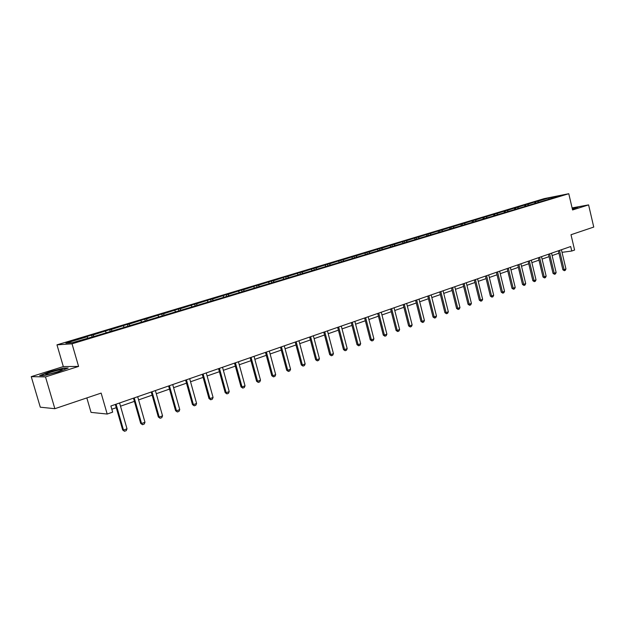 <?xml version="1.0" encoding="UTF-8"?>
<svg xmlns="http://www.w3.org/2000/svg" width="625" height="625" viewBox="0 0 625 625"><rect width="100%" height="100%" fill="white"/><g stroke="black" fill="none" stroke-linecap="round" stroke-linejoin="round"><path stroke-width="0.94" d="M78.586 366.422L63.32 366.578L31.25 376.648L45.5 376.898L78.586 366.422L72.023 343.812L568.773 193.719L572.578 209.961L588.594 204.891L572.102 207.906M588.594 204.891L593.75 227.062L571 234.734L574.594 250.031L571.766 251.023L570.703 246.523L110.883 406L112.656 412.133L107.195 414.047L101.141 393.094L54.859 408.695L40.289 407.195L31.25 376.648M45.5 376.898L54.859 408.695M86.836 397.922L91.039 412.383L107.195 414.047M63.32 366.578L56.977 344.844L544.25 198.617L568.773 193.719M87.898 337.992L87.094 336.766L85.688 336.883L91.578 335.109L92.047 336.742M538.531 202.109L537.625 201.305L548.742 197.961L559.203 195.875L550.289 198.797L95.312 336.078L72.344 342.68L65.859 343.148L87.094 336.766M72.023 343.812L56.977 344.844M93.805 336.211L92.992 334.984L91.578 335.109M92.992 334.984L109.68 329.672L110.141 331.281M111.969 330.734L111.148 329.531L109.68 329.672M111.148 329.531L127.398 324.344L127.852 325.945M129.742 325.375L128.914 324.188L127.398 324.344M128.914 324.188L144.742 319.133L145.188 320.719M147.133 320.133L146.297 318.961L144.742 319.133M146.297 318.961L161.727 314.031L162.164 315.602M164.164 314.992L163.32 313.844L161.727 314.031M163.32 313.844L178.352 309.031L178.781 310.586M180.836 309.969L179.984 308.828L178.352 309.031M179.984 308.828L194.641 304.141L195.062 305.68M197.164 305.047L196.312 303.922L194.641 304.141M196.312 303.922L210.594 299.344L211.016 300.867M213.156 300.219L212.297 299.117L210.594 299.344M212.297 299.117L226.234 294.648L226.641 296.156M228.836 295.492L227.969 294.406L226.234 294.648M227.969 294.406L241.555 290.047L241.961 291.539M244.195 290.859L243.32 289.789L241.555 290.047M243.32 289.789L256.578 285.531L256.977 287.008M259.25 286.32L258.375 285.266L256.578 285.531M258.375 285.266L271.305 281.102L271.695 282.57M274.008 281.875L273.133 280.828L271.305 281.102M273.133 280.828L285.75 276.766L286.133 278.219M288.484 277.508L287.602 276.477L285.75 276.766M287.602 276.477L299.914 272.508L300.297 273.945M302.68 273.227L301.797 272.211L299.914 272.508M301.797 272.211L313.812 268.328L314.188 269.758M316.602 269.031L315.719 268.023L313.812 268.328M315.719 268.023L327.453 264.234L327.82 265.648M330.266 264.906L329.375 263.914L327.453 264.234M329.375 263.914L340.836 260.211L341.203 261.609M343.672 260.867L342.781 259.883L340.836 260.211M342.781 259.883L353.977 256.266L354.328 257.648M356.836 256.898L355.938 255.93L353.977 256.266M355.938 255.93L366.867 252.391L367.219 253.766M369.75 253L368.859 252.047L366.867 252.391M368.859 252.047L379.531 248.586L379.883 249.945M382.438 249.18L381.539 248.234L379.531 248.586M381.539 248.234L391.969 244.844L392.312 246.195M394.891 245.422L393.992 244.492L391.969 244.844M393.992 244.492L404.18 241.18L404.523 242.516M407.125 241.734L406.219 240.812L404.18 241.18M406.219 240.812L416.18 237.57L416.516 238.898M419.141 238.109L418.234 237.195L416.18 237.57M418.234 237.195L427.969 234.031L428.305 235.344M430.945 234.547L430.039 233.648L427.969 234.031M430.039 233.648L439.555 230.547L439.914 231.969M442.547 231.055L441.641 230.164L439.555 230.547M441.641 230.164L450.945 227.125L451.32 228.656M453.945 227.617L453.039 226.734L450.945 227.125M453.039 226.734L462.133 223.766L462.508 225.281M465.148 224.234L464.242 223.367L462.133 223.766M464.242 223.367L473.141 220.461L473.508 221.961M476.164 220.914L475.258 220.055L473.141 220.461M475.258 220.055L483.961 217.203L484.32 218.695M487 217.648L486.094 216.797L483.961 217.203M486.094 216.797L494.594 214.008L494.953 215.484M497.648 214.438L496.742 213.594L494.594 214.008M496.742 213.594L505.062 210.867L505.406 212.297M508.125 211.281L507.211 210.445L505.062 210.867M507.211 210.445L515.352 207.773L515.688 209.156M518.422 208.172L517.516 207.352L515.352 207.773M517.516 207.352L525.484 204.727L525.805 206.078M528.562 205.117L527.648 204.305L525.484 204.727M527.648 204.305L535.445 201.734L535.758 203.047M537.625 201.305L535.445 201.734M106.187 332.477L105.375 331.266M124.086 327.078L123.258 325.891M141.602 321.797L140.766 320.625M158.742 316.633L157.906 315.469M175.523 311.57L174.68 310.43M191.969 306.609L191.117 305.484M208.07 301.758L207.211 300.648M223.844 297L222.984 295.906M239.305 292.336L238.438 291.258M254.453 287.766L253.586 286.703M269.312 283.289L268.43 282.242M283.875 278.898L282.992 277.859M298.156 274.586L297.273 273.57M312.172 270.367L311.281 269.359M325.914 266.219L325.031 265.227M339.406 262.148L338.516 261.172M352.641 258.164L351.75 257.188M365.641 254.242L364.742 253.281M378.297 250.688L377.5 249.445M391.078 246.781L390.023 245.68M403.422 243.109L402.328 241.984M415.508 239.461L414.406 238.352M427.383 235.883L426.281 234.781M439.047 232.359L437.945 231.273M450.508 228.898L449.406 227.828M461.781 225.5L460.672 224.437M472.844 222.148L471.75 221.109M483.711 218.844L482.641 217.836M494.391 215.586L493.344 214.617M504.898 212.391L503.875 211.453M515.234 209.25L514.234 208.336M525.406 206.156L524.422 205.273M535.406 203.117L534.445 202.258M562.023 252.336L571.766 251.023M111.82 409.234L116.258 407.688M120.516 406.203L134.398 401.359M138.594 399.891L152.133 395.172M156.289 393.719L169.492 389.109M173.594 387.68L186.484 383.18M190.539 381.766L203.117 377.375M207.125 375.977L219.398 371.695M223.367 370.312L235.344 366.125M239.266 364.758L250.969 360.68M254.844 359.32L266.273 355.336M270.109 353.992L281.273 350.102M285.07 348.773L295.977 344.969M299.734 343.656L310.391 339.938M314.109 338.641L324.531 335.008M328.203 333.719L338.391 330.164M342.031 328.898L351.992 325.422M355.594 324.164L365.328 320.766M368.898 319.523L378.422 316.195M381.953 314.961L391.273 311.711M394.766 310.492L403.891 307.312M407.352 306.102L416.273 302.984M419.703 301.789L428.43 298.742M431.828 297.562L440.375 294.578M443.742 293.398L452.109 290.484M455.438 289.32L463.633 286.461M466.937 285.305L474.961 282.508M478.234 281.367L486.094 278.625M489.328 277.492L497.031 274.805M500.242 273.68L507.789 271.047M510.969 269.938L518.359 267.359M521.516 266.258L528.758 263.734M531.883 262.641L538.984 260.164M542.078 259.086L549.039 256.656M552.109 255.578L558.938 253.203M549 198.953L548.742 197.961M572.391 209.148L578.086 207.039L572.148 208.125M68.188 368.031L63.641 368.062L49.57 371.797L39.695 375.602L44.016 375.664L58.453 371.828L68.188 368.031M561.414 249.742L565.953 268.953L565.258 270.352L564.32 270.695L564.078 269.641L562.859 269.781L558.367 250.797M565.953 268.953L564.078 269.641L559.523 250.398M564.32 270.695L562.859 269.781M551.539 253.164L556.141 272.531L555.438 273.938L554.484 274.281L554.234 273.227L553.016 273.359L548.469 254.234M556.141 272.531L554.234 273.227L549.617 253.836M554.484 274.281L553.016 273.359M541.5 256.648L546.156 276.164L545.453 277.578L544.484 277.93L544.219 276.875L543.008 277L538.398 257.727M546.156 276.164L544.219 276.875L539.547 257.328M544.484 277.93L543.008 277M572.383 209.109L574.359 208.281L572.25 208.539M572.195 208.32L577.523 207.352M62.336 369.852L62.141 369.516C60.055 369.359 47.203 373.07 45.711 374.266L46.719 374.562C50.266 374.156 61.187 370.859 62.336 369.852M57.766 371.703L50.68 373.75M40.516 375.609L49.773 372.039L63.414 368.422L67.25 368.398M531.297 260.188L536.016 279.859L535.305 281.281L534.32 281.648L534.047 280.578L532.836 280.703L528.164 261.273M536.016 279.859L534.047 280.578L529.312 260.875M534.32 281.648L532.836 280.703M520.914 263.789L525.695 283.617L524.984 285.055L523.984 285.422L523.695 284.344L522.492 284.469L517.766 264.883M525.695 283.617L523.695 284.344L518.898 264.484M523.984 285.422L522.492 284.469M510.367 267.445L515.211 287.438L514.492 288.883L513.477 289.258L513.172 288.18L511.969 288.297L507.18 268.555M515.211 287.438L513.172 288.18L508.312 268.156M513.477 289.258L511.969 288.297M499.633 271.172L504.539 291.32L503.82 292.781L502.781 293.156L502.469 292.078L501.273 292.195L496.414 272.281M504.539 291.32L502.469 292.078L497.547 271.891M502.781 293.156L501.273 292.195M488.711 274.961L493.687 295.273L492.961 296.742L491.914 297.125L491.578 296.047L490.391 296.156L485.469 276.086M493.687 295.273L491.578 296.047L486.586 275.695M491.914 297.125L490.391 296.156M477.602 278.812L482.641 299.297L481.922 300.773L480.852 301.172L480.5 300.078L479.32 300.18L474.328 279.945M482.641 299.297L480.5 300.078L475.445 279.562M480.852 301.172L479.32 300.18M466.297 282.734L471.406 303.391L470.68 304.883L469.594 305.281L469.227 304.188L468.047 304.281L463 283.875M471.406 303.391L469.227 304.188L464.102 283.492M469.594 305.281L468.047 304.281M454.797 286.719L459.977 307.555L459.242 309.055L458.133 309.461L457.75 308.359L456.586 308.453L451.461 287.875M459.977 307.555L457.75 308.359L452.562 287.5M458.133 309.461L456.586 308.453M443.086 290.781L448.336 311.789L447.602 313.305L446.477 313.719L446.07 312.617L444.914 312.703L439.719 291.953M448.336 311.789L446.07 312.617L440.812 291.57M446.477 313.719L444.914 312.703M431.164 294.914L436.492 316.102L435.758 317.633L434.602 318.055L434.188 316.945L433.031 317.023L427.766 296.094M436.492 316.102L434.188 316.945L428.844 295.719M434.602 318.055L433.031 317.023M419.023 299.125L424.43 320.5L423.688 322.039L422.523 322.461L422.086 321.352L420.937 321.43L415.594 300.32M424.43 320.5L422.086 321.352L416.664 299.945M422.523 322.461L420.937 321.43M406.664 303.414L412.141 324.969L411.406 326.523L410.211 326.961L409.758 325.844L408.625 325.906L403.203 304.617M412.141 324.969L409.758 325.844L404.266 304.25M410.211 326.961L408.625 325.906M394.078 307.781L399.633 329.523L398.891 331.094L397.68 331.531L397.203 330.414L396.078 330.477L390.578 308.992M399.633 329.523L397.203 330.414L391.625 308.633M397.68 331.531L396.078 330.477M381.25 312.227L386.891 334.164L386.148 335.742L384.906 336.195L384.414 335.07L383.297 335.125L377.719 313.453M386.891 334.164L384.414 335.07L378.758 313.094M384.906 336.195L383.297 335.125M368.188 316.758L373.906 338.898L373.164 340.484L371.898 340.945L371.383 339.812L370.273 339.867L364.617 318M373.906 338.898L371.383 339.812L365.641 317.641M371.898 340.945L370.273 339.867M354.867 321.383L360.68 343.711L359.93 345.32L358.641 345.789L358.102 344.648L357.008 344.695L351.266 322.633M360.68 343.711L358.102 344.648L352.281 322.281M358.641 345.789L357.008 344.695M341.297 326.086L347.195 348.625L346.445 350.242L345.133 350.719L344.57 349.578L343.484 349.617L337.656 327.352M347.195 348.625L344.57 349.578L338.656 327M345.133 350.719L343.484 349.617M327.461 330.883L333.445 353.633L332.695 355.258L331.359 355.75L330.773 354.602L329.703 354.633L323.781 332.164M333.445 353.633L330.773 354.602L324.766 331.82M331.359 355.75L329.703 354.633M313.352 335.781L319.43 358.734L318.68 360.383L317.312 360.875L316.703 359.727L315.648 359.742L309.633 337.07M319.43 358.734L316.703 359.727L310.609 336.727M317.312 360.875L315.648 359.742M298.961 340.766L305.141 363.938L304.383 365.602L302.992 366.102L302.359 364.953L301.312 364.961L295.203 342.07M305.141 363.938L302.359 364.953L296.164 341.742M302.992 366.102L301.312 364.961M284.289 345.859L290.562 369.25L289.805 370.922L288.383 371.438L287.727 370.281L286.695 370.281L280.492 347.18M290.562 369.25L287.727 370.281L281.438 346.852M288.383 371.438L286.695 370.281M269.32 351.055L275.688 374.664L274.93 376.352L273.484 376.883L272.797 375.719L271.781 375.711L265.477 352.383M275.688 374.664L272.797 375.719L266.406 352.062M273.484 376.883L271.781 375.711M254.039 356.352L260.516 380.188L259.75 381.891L258.281 382.43L257.562 381.266L256.562 381.242L250.156 357.695M260.516 380.188L257.562 381.266L251.062 357.383M258.281 382.43L256.562 381.242M238.445 361.758L245.031 385.828L244.266 387.547L242.758 388.102L242.016 386.93L241.031 386.898L234.523 363.117M245.031 385.828L242.016 386.93L235.414 362.812M242.758 388.102L241.031 386.898M222.531 367.281L229.219 391.586L228.453 393.32L226.914 393.883L226.141 392.703L225.18 392.664L218.562 368.656M229.219 391.586L226.141 392.703L219.43 368.352M226.914 393.883L225.18 392.664M206.273 372.914L213.078 397.461L212.312 399.211L210.742 399.789L209.938 398.609L208.992 398.555L202.258 374.305M213.078 397.461L209.938 398.609L203.109 374.016M210.742 399.789L208.992 398.555M189.68 378.672L196.594 403.469L195.828 405.234L194.227 405.82L193.383 404.633L192.461 404.57L185.617 380.078M196.594 403.469L193.383 404.633L186.445 379.797M194.227 405.82L192.461 404.57M172.719 384.555L179.758 409.602L178.992 411.383L177.352 411.977L176.477 410.789L175.578 410.719L168.609 385.977M179.758 409.602L176.477 410.789L169.414 385.703M177.352 411.977L175.578 410.719M155.391 390.562L162.555 415.859L161.781 417.664L160.109 418.273L159.203 417.086L158.328 417L151.242 392.008M162.555 415.859L159.203 417.086L152.016 391.734M160.109 418.273L158.328 417M137.688 396.703L144.977 422.266L144.203 424.086L142.492 424.703L141.547 423.516L140.695 423.414L133.484 398.164M144.977 422.266L141.547 423.516L134.234 397.898M142.492 424.703L140.695 423.414M119.586 402.984L127.008 428.812L126.234 430.641L124.484 431.281L123.5 430.086L122.672 429.969L115.328 404.461M127.008 428.812L123.5 430.086L116.062 404.203M124.484 431.281L122.672 429.969M61.32 370.383L62.141 369.516"/></g></svg>
